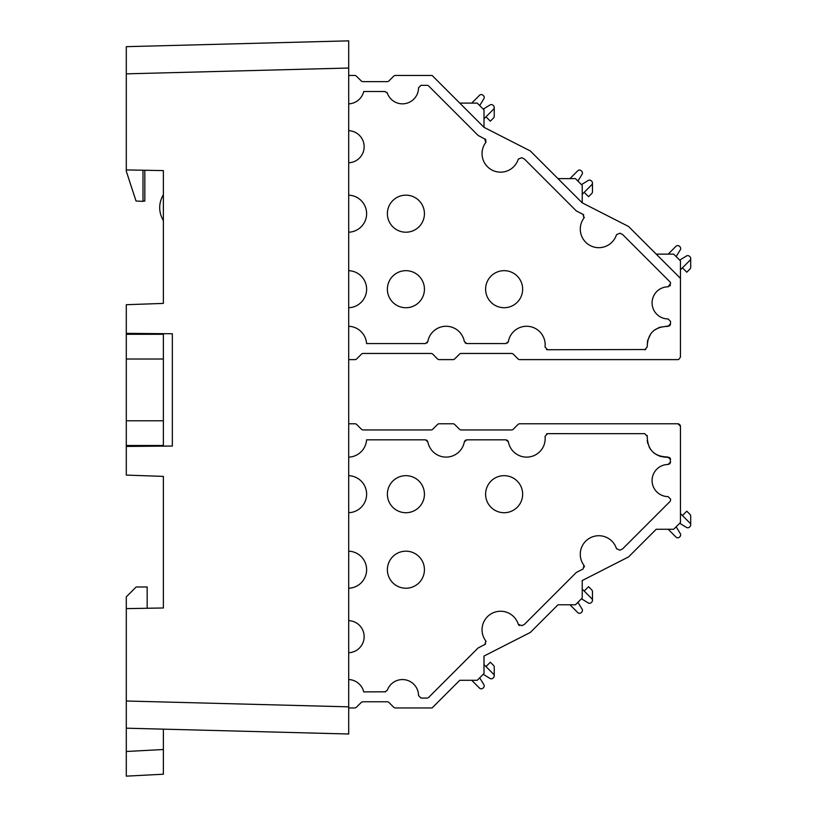 <?xml version="1.0" encoding="UTF-8"?>
<svg xmlns="http://www.w3.org/2000/svg" width="817" height="817" viewBox="0 0 817 817"><rect width="100%" height="100%" fill="white"/><g stroke="black" fill="none" stroke-linecap="round" stroke-linejoin="round"><path stroke-width="1.23" d="M144.834 446.276L144.834 445.5L163.369 445.5L163.369 420.786L126.298 420.786L126.298 359.01L163.369 359.01L163.369 334.296L126.298 334.296L126.298 359.01M126.298 420.786L126.298 445.5L163.369 445.5L163.369 446.123M163.369 359.01L163.369 420.786M142.995 201.013L144.834 201.105L144.834 170.263L163.369 170.59L163.369 303.413L126.298 304.7L126.298 333.356L172.346 333.755L172.346 446.041L126.298 446.439L126.298 475.096L163.369 476.393L163.369 607.981L126.298 608.624L126.298 701.006L348.706 706.838L348.706 40.85L348.706 68.025L126.298 73.847L126.298 171.202L136.03 201.013L142.995 201.38L142.995 170.232M163.369 333.683L163.369 334.296M163.369 607.981L147.172 608.257L147.172 586.974L136.184 586.974L126.298 596.859L126.298 608.624M348.706 706.838L348.706 734.003L348.706 707.951L354.649 707.951A2.471 2.471 0 0 0 356.386 707.236L361.206 702.487A2.471 2.471 0 0 1 362.942 701.772L387.217 701.772A2.471 2.471 0 0 1 388.963 702.497L393.692 707.226A2.471 2.471 0 0 0 395.448 707.951L432.101 707.951L459.767 680.295L477.24 680.295L484.001 673.525L484.001 656.051L530.335 632.44L557.991 604.774L575.464 604.774L582.225 598.013L582.225 580.54L628.559 556.918L656.214 529.263L673.688 529.263L680.459 522.502L680.459 426.239L677.987 423.778L519.765 423.768A2.471 2.471 0 0 0 518.009 424.493L513.28 429.221A2.471 2.471 0 0 1 511.534 429.946L461.186 429.946A2.471 2.471 0 0 1 459.44 429.221L454.712 424.493A2.471 2.471 0 0 0 452.955 423.768L439.229 423.768A2.471 2.471 0 0 0 437.483 424.493L432.755 429.221A2.471 2.471 0 0 1 431.008 429.946L363.177 429.946A2.471 2.471 0 0 1 361.431 429.221L356.702 424.493A2.471 2.471 0 0 0 354.956 423.768L348.706 423.768M144.834 333.52L148.541 333.55M144.834 446.123L148.541 446.245M348.706 734.003L126.298 728.182L126.298 776.15L126.298 751.477L163.369 749.526L163.369 729.152M126.298 728.182L126.298 701.006M126.298 73.847L126.298 46.671L348.706 40.85L126.298 46.671M163.369 220.672C158.467 211.991 158.467 203.31 163.369 194.64M163.369 170.59L126.298 169.936M144.834 333.683L144.834 334.296M126.298 333.356L126.298 334.296M126.298 445.5L126.298 446.439M163.369 749.526L163.369 774.21L126.298 776.15M483.245 109.11L490.026 104.954A2.471 2.471 0 0 1 493.06 105.311L493.519 105.771A2.471 2.471 0 0 1 493.519 109.264L484.001 118.782M471.726 103.105L479.538 95.283A2.471 2.471 0 0 1 483.031 95.283L483.49 95.742A2.471 2.471 0 0 1 483.848 98.775L479.691 105.567M493.519 109.264L485.972 116.811L490.343 121.182L493.519 117.995A2.471 2.471 0 0 0 494.244 116.249L494.244 107.517L494.244 116.249M581.469 184.622L588.25 180.465A2.471 2.471 0 0 1 591.294 180.823L591.743 181.282A2.471 2.471 0 0 1 591.743 184.775L582.225 194.293M569.949 178.617L577.772 170.794A2.471 2.471 0 0 1 581.265 170.794L581.724 171.253A2.471 2.471 0 0 1 582.082 174.297L577.925 181.078M427.005 342.987L427.842 341.526A18.536 18.536 0 0 1 464.332 341.526M465.19 342.987L466.773 343.559L505.948 343.569L508.378 341.526A18.525 18.525 0 0 1 529.355 326.473A18.525 18.525 0 0 1 545.031 346.98L547.482 349.737L645.757 349.523M507.531 342.987L508.378 341.526M546.502 349.523L547.482 349.737M653.988 330.405L659.431 327.341L669.654 325.85M670.318 324.982L670.573 321.398L668.092 318.936A16.054 16.054 0 0 1 652.089 302.862A16.054 16.054 0 0 1 668.102 286.808L668.326 286.777M669.848 286.062L670.41 285.174M583.767 214.922L583.083 214.391L583.941 218.057L584.329 217.251M485.992 140.095L484.859 138.88L485.717 142.546L486.095 141.75M421 85.336L418.539 87.807L421 85.336L426.985 85.336A2.471 2.471 0 0 1 428.731 86.051L478.119 135.438L485.543 139.411M418.529 87.807A16.064 16.064 0 0 1 387.329 93.158L386.809 92.311M583.093 214.391L576.342 210.949L524.453 159.06L521.757 157.681L518.284 159.141A18.536 18.536 0 0 1 492.171 170.14A18.536 18.536 0 0 1 485.717 142.556M591.743 184.775L584.196 192.322L588.567 196.693L591.743 193.517A2.471 2.471 0 0 0 592.468 191.76L592.468 183.028L592.468 191.76M668.173 254.128L675.996 246.305A2.471 2.471 0 0 1 679.489 246.305L679.948 246.765A2.471 2.471 0 0 1 680.306 249.808L676.149 256.589M679.693 260.133L686.484 255.976A2.471 2.471 0 0 1 689.517 256.334L689.977 256.793A2.471 2.471 0 0 1 689.977 260.286L680.459 269.804M690.702 267.282L690.702 258.54L690.702 267.282A2.471 2.471 0 0 1 689.977 269.028L686.791 272.204L682.43 267.833L689.977 260.286M650.74 333.796L647.544 340.781L647.227 346.98C647.503 333.55 654.356 326.688 667.806 326.392L670.563 323.94M485.472 139.339L484.859 138.88M678.672 359.511L680.449 357.152L680.459 278.362L628.559 226.472L582.225 202.851L530.335 150.961L484.001 127.34L432.101 75.45L395.448 75.45A2.471 2.471 0 0 0 393.692 76.175L388.963 80.903A2.471 2.471 0 0 1 387.217 81.629L362.942 81.629A2.471 2.471 0 0 1 361.216 80.914L356.375 76.155A2.471 2.471 0 0 0 354.649 75.45L348.706 75.45M348.706 359.623L354.956 359.623A2.471 2.471 0 0 0 356.702 358.908L361.431 354.17A2.471 2.471 0 0 1 363.177 353.455L431.008 353.455A2.471 2.471 0 0 1 432.755 354.17L437.483 358.908A2.471 2.471 0 0 0 439.229 359.623L452.955 359.623A2.471 2.471 0 0 0 454.712 358.908L459.44 354.17A2.471 2.471 0 0 1 461.186 353.455L511.534 353.455A2.471 2.471 0 0 1 513.28 354.17L518.009 358.908A2.471 2.471 0 0 0 519.765 359.623L677.987 359.623M680.459 278.362L680.459 260.889L673.688 254.128L656.214 254.128M668.102 286.798L670.573 283.479A2.471 2.471 0 0 0 669.848 281.732L622.677 234.571L619.98 233.192L616.508 234.663A18.536 18.536 0 0 1 590.395 245.651A18.536 18.536 0 0 1 583.951 218.068M670.563 321.398L668.092 318.936M644.766 349.737L647.217 346.98M464.342 341.526L466.773 343.559M348.706 326.279A18.546 18.546 0 0 1 366.578 343.569L425.422 343.569L427.842 341.526M348.706 270.682A18.525 18.525 0 0 1 366.619 289.198A18.525 18.525 0 0 1 348.706 307.723M348.706 195.171A18.525 18.525 0 0 1 366.619 213.686A18.525 18.525 0 0 1 348.706 232.202M348.706 130.679A16.054 16.054 0 0 1 364.147 146.723A16.054 16.054 0 0 1 348.706 162.767M387.319 93.158L384.991 91.514L363.718 91.504A16.074 16.074 0 0 1 348.706 103.851M405.906 195.161A18.525 18.525 0 0 0 389.862 222.949A18.525 18.525 0 0 0 421.95 222.949A18.525 18.525 0 0 0 405.906 195.161M405.906 307.733A18.525 18.525 0 0 1 389.862 279.935A18.525 18.525 0 0 1 421.95 279.935A18.525 18.525 0 0 1 405.906 307.733M504.13 270.672A18.525 18.525 0 0 1 520.174 298.46A18.525 18.525 0 0 1 488.086 298.46A18.525 18.525 0 0 1 504.13 270.672M557.991 178.617L575.464 178.617L582.225 185.377L582.225 202.851M459.767 103.105L477.24 103.105L484.001 109.866L484.001 127.34M592.468 591.631L592.468 600.362L592.468 591.631A2.471 2.471 0 0 0 591.743 589.884L588.567 586.698L584.196 591.069L591.743 598.616A2.471 2.471 0 0 1 591.743 602.119L591.294 602.568A2.471 2.471 0 0 1 588.25 602.936L581.469 598.769M690.702 516.119L690.702 524.851L690.702 516.119A2.471 2.471 0 0 0 689.977 514.373L686.791 511.187L682.43 515.558L689.977 523.105A2.471 2.471 0 0 1 689.977 526.597L689.517 527.057A2.471 2.471 0 0 1 686.484 527.414L679.693 523.258M494.244 667.142L494.244 675.884L494.244 667.142A2.471 2.471 0 0 0 493.519 665.395L490.343 662.219L485.972 666.58L493.519 674.127A2.471 2.471 0 0 1 493.519 677.63L493.06 678.079A2.471 2.471 0 0 1 490.026 678.447L483.245 674.291M584.421 566.927L584.318 566.11M486.084 641.611L485.717 640.845A18.536 18.536 0 0 1 492.171 613.261A18.536 18.536 0 0 1 518.274 624.249L521.757 625.699L524.453 624.341L576.342 572.441L583.093 569.01L583.941 565.333A18.536 18.536 0 0 1 590.395 537.749A18.536 18.536 0 0 1 616.508 548.738L619.96 550.198L622.677 548.83L669.848 501.658A2.471 2.471 0 0 0 670.573 499.912L670.573 499.064L668.071 496.603M519.285 625.567L518.703 625.015M485.564 643.959L484.859 644.511L485.839 641.049M663.751 457.03L667.806 456.999C654.376 456.723 647.513 449.861 647.227 436.411L644.766 433.664L547.482 433.653L545.041 436.411A18.525 18.525 0 0 1 529.355 456.917A18.525 18.525 0 0 1 508.388 441.864L507.531 440.404L505.948 439.832L466.773 439.832L465.19 440.404L464.342 441.864L466.773 439.832M647.197 440.506L647.769 443.508M650.424 449.156L649.168 447.083M654.039 453.037L655.06 453.803L654.039 453.037M659.503 456.08L660.718 456.458M659.462 456.06L664.027 457.05M348.706 679.54A16.074 16.074 0 0 1 363.718 691.887L385.614 691.805M486.095 641.631L485.717 640.845M670.563 499.064L668.081 496.603A16.054 16.054 0 0 1 652.089 480.529A16.054 16.054 0 0 1 668.102 464.475L669.848 463.739M670.42 462.8L670.348 458.47M669.654 457.54L663.7 457.02M660.769 456.468L657.185 455.069M655.101 453.823L652.609 451.76M647.217 436.411L647.115 435.41M547.482 433.664L546.502 433.878M464.332 441.864A18.536 18.536 0 0 1 427.853 441.864L427.005 440.404L425.422 439.832L366.578 439.832A18.546 18.546 0 0 1 348.706 457.122M678.672 423.88L680.224 425.238M680.347 425.545L680.449 426.239M616.508 548.728L619.98 550.188M418.539 695.594L421 698.055L426.985 698.065A2.471 2.471 0 0 0 428.731 697.34L478.119 647.963L484.859 644.521M387.329 690.242A16.064 16.064 0 0 1 418.529 695.594M384.991 691.876L387.319 690.232M348.706 620.624A16.054 16.054 0 0 1 364.147 636.678A16.054 16.054 0 0 1 348.706 652.722M348.706 551.189A18.525 18.525 0 0 1 366.619 569.704A18.525 18.525 0 0 1 348.706 588.23M348.706 475.678A18.525 18.525 0 0 1 366.619 494.193A18.525 18.525 0 0 1 348.706 512.708M427.842 441.864L425.422 439.832M508.378 441.864L505.948 439.832M670.563 459.45L667.806 457.009M668.102 464.464L670.563 461.993M680.459 513.587L689.977 523.105M405.906 475.668A18.525 18.525 0 0 1 421.95 503.456A18.525 18.525 0 0 1 389.862 503.456A18.525 18.525 0 0 1 405.906 475.668M405.906 551.179A18.525 18.525 0 0 0 389.862 578.967A18.525 18.525 0 0 0 421.95 578.967A18.525 18.525 0 0 0 405.906 551.179M504.13 512.719A18.525 18.525 0 0 1 488.086 484.93A18.525 18.525 0 0 1 520.174 484.93A18.525 18.525 0 0 1 504.13 512.719M479.691 677.834L483.848 684.615A2.471 2.471 0 0 1 483.49 687.659L483.031 688.108A2.471 2.471 0 0 1 479.538 688.108L471.726 680.295M577.925 602.323L582.082 609.104A2.471 2.471 0 0 1 581.724 612.137L581.265 612.597A2.471 2.471 0 0 1 577.772 612.597L569.949 604.774M676.149 526.812L680.306 533.593A2.471 2.471 0 0 1 679.948 536.626L679.489 537.086A2.471 2.471 0 0 1 675.996 537.086L668.173 529.263M582.225 589.098L591.743 598.616M484.001 664.609L493.519 674.127"/></g></svg>
